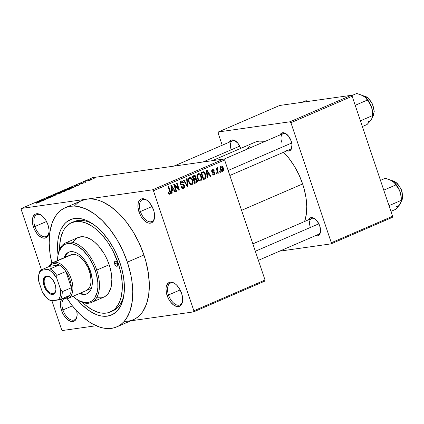 <?xml version="1.0" encoding="UTF-8"?>
<svg xmlns="http://www.w3.org/2000/svg" width="424" height="424" viewBox="0 0 424 424"><rect width="100%" height="100%" fill="white"/><g stroke="black" fill="none" stroke-linecap="round" stroke-linejoin="round"><path stroke-width="0.64" d="M34.863 226.533A11.899 6.577 -113.4 0 0 42.612 236.353A11.899 6.577 -113.4 0 0 48.993 232.49A11.899 6.577 66.6 0 1 46.258 236.513A11.899 6.577 66.6 0 1 34.863 226.533L46.529 221.492L34.863 226.533A11.899 6.577 66.6 0 1 36.814 214.661A11.899 6.577 66.6 0 1 41.621 215.424A11.899 6.577 -113.4 0 0 34.943 216.367A11.899 6.577 -113.4 0 0 34.863 226.533L33.427 226.978L34.863 226.533M47.992 224.911A12.98 7.171 66.6 0 1 48.93 232.977A12.98 7.171 66.6 0 1 42.087 237.774A12.98 7.171 66.6 0 1 33.427 226.978L34.37 229.342L36.941 233.587L38.467 235.309L41.716 237.62L43.317 238.118L46.158 237.716L48.172 235.521L49.046 231.87L49.009 229.66L47.992 224.911L45.861 220.316L42.951 216.579L41.34 215.217L38.102 213.77L36.602 213.738L35.261 214.173L33.247 216.367L32.372 220.019L32.41 222.229L33.427 226.978A12.98 7.171 66.6 0 1 33.623 215.715A12.98 7.171 66.6 0 1 41.218 215.138A12.98 7.171 66.6 0 1 47.992 224.911M140.423 211.549A11.899 6.577 -113.4 0 0 148.172 221.37A11.899 6.577 -113.4 0 0 154.553 217.507A11.899 6.577 66.6 0 1 151.819 221.529A11.899 6.577 66.6 0 1 140.423 211.549L152.084 206.509L140.423 211.549A11.899 6.577 66.6 0 1 142.374 199.678A11.899 6.577 66.6 0 1 147.181 200.441A11.899 6.577 -113.4 0 0 140.498 201.384A11.899 6.577 -113.4 0 0 140.423 211.549L138.987 211.995L140.423 211.549M153.546 209.928A12.98 7.171 66.6 0 1 154.49 217.994A12.98 7.171 66.6 0 1 147.647 222.791A12.98 7.171 66.6 0 1 138.987 211.995L141.113 216.59L142.496 218.604L144.028 220.326L147.276 222.637L148.877 223.135L151.718 222.733L153.727 220.538L154.606 216.887L154.209 212.329L153.546 209.928L151.421 205.333L148.511 201.596L146.895 200.234L145.257 199.285L142.162 198.755L140.821 199.19L138.807 201.384L138.213 203.059L137.97 207.246L138.987 211.995A12.98 7.171 66.6 0 1 139.183 200.732A12.98 7.171 66.6 0 1 146.778 200.154A12.98 7.171 66.6 0 1 153.546 209.928M168.498 294.971A11.899 6.577 -113.4 0 0 176.246 304.787A11.899 6.577 -113.4 0 0 182.627 300.929A11.899 6.577 66.6 0 1 179.893 304.946A11.899 6.577 66.6 0 1 168.498 294.971L180.158 289.931L168.498 294.971A11.899 6.577 66.6 0 1 170.448 283.099A11.899 6.577 66.6 0 1 175.255 283.863A11.899 6.577 -113.4 0 0 168.572 284.801A11.899 6.577 -113.4 0 0 168.498 294.971L167.061 295.417L168.498 294.971M181.62 293.35A12.98 7.171 66.6 0 1 182.564 301.416A12.98 7.171 66.6 0 1 175.722 306.208A12.98 7.171 66.6 0 1 167.061 295.417L169.187 300.007L170.57 302.021L173.713 305.105L176.951 306.557L178.451 306.589L179.792 306.154L181.801 303.96L182.394 302.286L182.638 298.099L181.62 293.35L179.495 288.755L176.585 285.018L174.969 283.656L173.331 282.707L170.236 282.172L167.761 283.497L166.287 286.481L166.007 288.458L166.399 293.016L167.061 295.417A12.98 7.171 66.6 0 1 167.257 284.149A12.98 7.171 66.6 0 1 174.852 283.571A12.98 7.171 66.6 0 1 181.62 293.35M62.938 309.955A11.899 6.577 -113.4 0 0 70.686 319.77A11.899 6.577 -113.4 0 0 77.067 315.912A11.899 6.577 66.6 0 1 74.333 319.929A11.899 6.577 66.6 0 1 62.938 309.955L72.387 305.868L62.938 309.955A11.899 6.577 66.6 0 1 63.876 298.74A11.899 6.577 -113.4 0 0 62.938 309.955L61.501 310.4L62.938 309.955M76.792 311.057A12.98 7.171 66.6 0 1 77.004 316.399A12.98 7.171 66.6 0 1 70.161 321.191A12.98 7.171 66.6 0 1 61.501 310.4L63.632 314.99L66.541 318.726L68.153 320.088L71.391 321.54L74.232 321.138L76.246 318.943L77.12 315.286L76.723 310.734M240.604 148.299A9.736 5.38 66.6 0 1 240.641 148.421L237.97 143.344L234.387 140.323L232.061 139.92L231.054 140.249L229.448 142.109A9.736 5.38 66.6 0 1 235.527 140.969A9.736 5.38 66.6 0 1 240.604 148.299M286.497 150.653L288.818 151.05L290.673 150.059L291.336 149.078L291.961 144.685L291.198 141.118A9.736 5.38 66.6 0 1 291.903 147.17A9.736 5.38 66.6 0 1 286.91 150.817M315.048 235.495L317.375 235.898L319.23 234.901L319.887 233.921L320.544 231.181L319.749 225.966A9.736 5.38 66.6 0 1 320.459 232.018A9.736 5.38 66.6 0 1 315.461 235.659M111.501 311.412A48.681 26.898 -113.4 0 0 124.052 294.002A48.681 26.898 66.6 0 1 112.768 310.93A48.681 26.898 66.6 0 1 111.501 311.412M120.093 263.182A51.924 28.694 66.6 0 1 123.856 295.459A51.924 28.694 66.6 0 1 77.444 299.816L82.002 304.766L88.457 310.214L95.013 314.014L98.246 315.244L101.41 316.018L107.405 316.15L112.773 314.401L117.3 310.85L120.814 305.625L123.183 298.925L124.317 291.007L124.402 286.693L123.607 277.534L121.561 267.989L120.093 263.182L116.324 253.738L114.067 249.185L108.904 240.652L103.058 233.142L96.741 226.946L90.206 222.303L86.931 220.623L83.698 219.388L77.47 218.318L71.762 219.123L66.791 221.789L64.644 223.782L61.13 229.013L59.795 232.193L58.035 239.534L57.542 247.945L58.035 254.898A51.924 28.694 66.6 0 1 93.01 224.084A51.924 28.694 66.6 0 1 120.093 263.182M124.402 321.413L128.069 321.201L131.535 320.401L134.774 319.023L137.747 317.072L140.434 314.576L142.803 311.561L146.497 304.072L148.697 294.892L149.312 284.382L148.321 272.939L145.766 261.004L143.927 254.994L139.22 243.185L133.295 232.029L126.379 221.953L118.741 213.346L110.669 206.541L102.475 201.792L98.437 200.25L94.478 199.291L90.651 198.909L86.984 199.121L152.502 189.825L223.681 159.064L92.644 177.661L21.465 208.423L21.2 209.525L41.488 269.812L21.2 209.525L21.465 208.423L86.984 199.121A64.909 35.865 -113.4 0 0 81.774 200.578L65.222 207.733A64.909 35.865 66.6 0 1 127.37 262.149L143.927 254.994A64.909 35.865 -113.4 0 0 86.984 199.121L152.502 189.825L223.681 159.064L92.644 177.661L21.465 208.423L86.984 199.121L81.737 200.6M116.722 326.899A64.909 35.865 66.6 0 1 67.257 298.713L72.117 305.524L79.76 314.131L87.832 320.942L91.928 323.586L100.064 327.227L104.018 328.192L107.85 328.568L111.512 328.356L114.984 327.556L118.222 326.173L121.195 324.228L123.882 321.731L126.246 318.716L129.945 311.221L132.14 302.047L132.76 291.532L131.769 280.089L130.682 274.158L127.37 262.149A64.909 35.865 66.6 0 1 116.722 326.899L133.274 319.744A64.909 35.865 -113.4 0 0 143.927 254.994L127.37 262.149L122.663 250.34L116.738 239.184L109.827 229.108L102.184 220.501L94.112 213.696L85.924 208.947L77.926 206.44L74.099 206.064L70.432 206.276L66.96 207.076L63.722 208.46L60.749 210.405L58.067 212.901L55.698 215.922L53.668 219.436L52.004 223.411L49.804 232.585L49.189 243.1L50.175 254.543L51.855 263.076A64.909 35.865 66.6 0 1 65.222 207.733M304.596 221.572L306.282 214.533L306.753 206.472L305.996 197.701L304.034 188.553L302.625 183.947L241.574 210.331L302.625 183.947A49.762 27.496 -113.4 0 0 283.561 152.264M254.946 142.241L258.969 141.113L265.223 141.33A49.762 27.496 -113.4 0 0 254.978 142.231L212.281 160.68M291.966 146.672A8.655 4.781 66.6 0 1 290 149.481L229.845 175.478M320.518 231.52A8.655 4.781 66.6 0 1 318.551 234.329L258.396 260.325M88.621 180.809L89.225 180.725L88.621 180.809M85.516 181.859L83.502 182.299L85.272 181.567L84.911 181.896L85.516 181.859L84.986 181.907L85.272 181.567L83.502 182.299L85.516 181.859M85.007 182.373L85.616 182.283L85.007 182.373M83.316 183.004L81.673 183.899L80.761 184.106L82.865 183.221L79.193 184.217L81.71 183.263L79.977 184.048L83.316 183.004L79.818 183.878L79.516 184.265L83.04 183.412L83.316 183.004L83.04 183.412M75.647 186.226L73.818 186.152L79.744 184.822L75.647 186.226L79.744 184.822L73.818 186.152L75.647 186.226M69.34 189.332L66.059 190.355L64.114 190.508L67.962 188.998L70.098 188.717L69.34 189.332L70.198 188.775L69.197 188.765L64.119 190.514L69.34 189.332M60.69 193.074L55.491 194.282L59.307 192.734L61.443 192.454L60.69 193.074L61.549 192.512L60.547 192.501L55.465 194.25L60.69 193.074M38.727 202.561L36.263 203.244L38.536 202.428L35.091 202.884L38.939 202.195L39.268 202.274L38.727 202.561C39.48 202.19 39.405 202.084 38.505 202.248L35.091 202.884L38.505 202.423L36.263 203.244L38.727 202.561C39.48 202.19 39.405 202.084 38.505 202.248L38.621 202.608L38.505 202.248M40.132 201.575L38.303 201.501L44.229 200.17L40.132 201.575L44.229 200.17L38.303 201.501L40.132 201.575M41.96 200.165L45.357 199.683L40.587 200.51L46.773 198.824L43.895 199.079L48.145 198.48L41.96 200.165L48.145 198.48L43.895 199.079L46.773 198.824L40.587 200.51L45.357 199.683L41.96 200.165M52.836 196.111L53.281 196.116L53 196.376L50.212 197.399L52.449 196.323L48.145 197.69L47.207 197.785L47.684 197.43L50.827 196.439L48.484 197.224L47.933 197.552L48.601 197.473L52.836 196.111L48.776 197.425L48.177 197.558L48.484 197.224L50.827 196.439L47.976 197.303C47.069 197.711 46.958 197.87 47.636 197.785L52.316 196.333L49.248 197.6L52.428 196.646C53.408 196.201 53.546 196.026 52.836 196.111L52.936 196.407L52.836 196.111L53.291 196.132M54.002 194.711L56.593 194.823L56.079 195.045L50.276 196.323L55.809 195.019L53.45 194.95L54.002 194.711L53.45 194.95L55.809 195.019L50.276 196.323L56.079 195.045L56.593 194.823L54.002 194.711M65.407 190.657L65.762 190.832L63.42 191.876L59.169 192.48L63.086 191.033L65.407 190.657L59.169 192.48L63.42 191.876L65.047 191.171C66.075 190.721 66.192 190.546 65.407 190.657L65.508 190.964L65.407 190.657L65.932 190.673M73.458 186.915L74.513 187.005L72.069 188.139L67.824 188.738L73.458 186.915L67.824 188.738L72.069 188.139L74.555 186.915L73.458 186.915M91.335 179.352L91.992 179.511L89.771 180.343L87.757 180.492L91.335 179.352L88.303 180.211C87.429 180.645 87.471 180.778 88.436 180.619L91.499 179.755C92.379 179.32 92.326 179.182 91.335 179.352L91.335 179.352C92.326 179.182 92.379 179.32 91.499 179.755L91.436 179.569M93.587 178.663L94.192 178.578L93.587 178.663M62.551 330.503L96.131 325.738L62.551 330.503L61.597 329.57L51.935 300.855L61.597 329.57L62.551 330.503M130.804 320.814L193.588 311.9L264.767 281.139L265.032 280.036L224.63 159.991L153.451 190.752L193.853 310.797L265.032 280.036L264.767 281.139L193.588 311.9L130.804 320.814M220.146 171.254L220.491 172.271L219.966 172.499L219.621 171.482L220.146 171.254L219.621 171.482L219.966 172.499L220.491 172.271L219.913 172.351L220.491 172.271L220.146 171.254M217.48 170.496L218.381 173.183L217.857 173.411L216.113 168.227L216.643 167.999L216.918 168.826L217.12 167.719L217.83 167.697L217.931 168.503L217.215 169.102L217.48 170.496L217.221 169.393L217.517 168.577L217.931 168.503L217.83 167.697L217.236 167.639L216.918 168.826L216.643 167.999L216.113 168.227L217.857 173.411L218.381 173.183L217.809 173.262L218.381 173.183L217.48 170.496L216.903 170.581L217.48 170.496M216.537 172.812L216.881 173.829L216.351 174.057L216.012 173.04L216.537 172.812L216.012 173.04L216.351 174.057L216.881 173.829L216.304 173.914L216.881 173.829L216.537 172.812M212.721 170.437L211.693 170.581L212.721 170.437L213.675 170.978L214.173 170.66L213.558 170.745L214.173 170.66L212.456 169.706L211.767 171.694L214.507 173.193L214.067 174.306L212.933 173.628L212.435 173.951L214.284 175.059L214.994 172.838L214.374 172.923L214.994 172.838L215.085 173.167L214.761 174.725L213.876 175.165L213.076 174.879L212.435 173.951L212.933 173.628L213.399 174.259L214.067 174.306L214.507 173.882L214.396 172.955L212.276 172.467L211.645 171.089L211.846 170.22L212.7 169.627L213.468 169.733L214.173 170.66L213.675 170.978L212.721 170.437L212.254 171.36L212.567 171.72L214.316 171.868L214.994 172.838L212.254 171.36L212.922 170.379L211.703 170.554M207.463 175.462L207.723 177.788L207.172 178.027L206.377 170.215L206.933 169.971L211.009 176.368L210.458 176.607L209.286 174.677L207.463 175.462L209.286 174.677L210.458 176.607L211.009 176.368L206.933 169.971L206.377 170.215L207.172 178.027L207.723 177.788L207.156 177.868L207.723 177.788L207.463 175.462L206.917 175.541L207.463 175.462M200.584 180.979L199.126 180.847L197.897 179.516L197.017 177.009L196.985 175.361L197.483 174.169L198.384 173.586L199.603 173.814L200.6 174.805L201.776 178.541L201.485 180.067L200.584 180.979L201.723 179.241L201.384 176.458C200.812 174.444 199.725 173.517 198.125 173.67C196.816 174.789 196.556 176.331 197.351 178.297L198.692 180.518L200.181 181.096M191.929 184.721L190.471 184.588L189.242 183.258L188.362 180.751L188.33 179.098L188.828 177.905L189.729 177.327L190.747 177.444L191.95 178.546L193.121 182.278L192.835 183.809L191.929 184.721L193.074 182.983L192.734 180.195C192.162 178.181 191.076 177.253 189.475 177.412C188.166 178.525 187.906 180.067 188.701 182.039L190.042 184.255L191.526 184.838M169.711 193.365L168.577 192.162L168.084 192.485L168.975 194.065L169.971 194.208L168.975 194.065L168.084 192.485L168.577 192.162L169.409 193.397L170.093 192.835L168.206 186.708L168.736 186.481L170.671 192.533L170.591 193.556L169.971 194.208C170.798 193.519 170.925 192.554 170.363 191.314L168.736 186.481L168.206 186.708L170.098 192.586L169.711 193.365L168.556 193.551M171.948 190.811L172.208 193.137L171.656 193.376L170.861 185.558L171.418 185.32L175.494 191.717L174.942 191.955L173.771 190.026L171.948 190.811L173.771 190.026L174.942 191.955L175.494 191.717L171.418 185.32L170.861 185.558L171.656 193.376L172.208 193.137L171.641 193.217L172.208 193.137L171.948 190.811L171.407 190.89L171.948 190.811M174.704 185.532L176.623 191.229L176.098 191.457L173.702 184.334L174.264 184.09L178.403 188.839L176.485 183.131L177.009 182.903L179.405 190.026L178.843 190.27L174.704 185.532L178.843 190.27L179.405 190.026L177.009 182.903L176.485 183.131L178.403 188.839L174.264 184.09L173.702 184.334L176.098 191.457L176.623 191.229L176.05 191.309L176.623 191.229L174.704 185.532L174.132 185.611L174.704 185.532M181.408 181.848L180.211 182.023L181.408 181.848L182.919 182.786L183.412 182.468C182.945 181.186 182.177 180.709 181.112 181.027C180.184 181.541 179.903 182.405 180.269 183.624L184.09 185.76L183.433 187.44L181.61 186.322L181.112 186.639C181.626 188.081 182.474 188.632 183.666 188.293C184.673 187.758 184.986 186.83 184.615 185.516L184.032 185.601L184.615 185.516L184.774 186.359L184.27 187.88L183.285 188.41L182.124 188.139L181.112 186.639L181.61 186.322L182.347 187.35L183.168 187.519L183.974 187.016L184.159 186.014L183.581 185.076L181.387 184.906L180.592 184.286L180.11 182.839L180.555 181.414L181.451 180.916L182.495 181.138L183.412 182.468L182.919 182.786L182.315 181.907L181.408 181.848L180.751 182.58L180.878 183.608L181.456 184.175L183.687 184.302L184.615 185.516L183.242 184.164L181.212 184.074L180.804 183.422L181.716 181.763L180.227 181.976M187.117 178.536L187.858 186.374L187.344 186.597L183.385 180.147L183.931 179.914L187.291 185.664L186.565 178.774L187.117 178.536L186.565 178.774L187.291 185.664L183.931 179.914L183.385 180.147L187.344 186.597L187.858 186.374L187.26 186.459L187.858 186.374L187.117 178.536M197.213 179.935L197.404 181.218L197.07 182.188L194.68 183.422L192.284 176.304L194.219 175.488L195.141 175.61L196.036 176.978L195.904 178.499L196.72 178.992L197.213 179.935L195.904 178.499L195.973 176.76C195.538 175.631 194.855 175.244 193.922 175.594L192.284 176.304L194.68 183.422L196.312 182.718L194.531 182.972L196.312 182.718C197.356 182.203 197.653 181.276 197.213 179.935L196.63 180.02L197.213 179.935M203.292 171.699L200.939 172.563L203.334 179.686L204.877 179.018C206.218 178.011 206.477 176.522 205.661 174.556L205.084 174.64L205.661 174.556L205.847 175.181L205.9 178.059L205.126 178.896L203.334 179.686L200.939 172.563L203.721 171.784L204.781 172.722L205.661 174.556L203.112 171.709M223.289 168.037L223.612 169.526L223.358 170.84L222.648 171.439L221.768 171.37L220.968 170.633L220.231 168.9L220.326 166.595L221.121 165.975L222.075 166.171L223.289 168.037C222.881 166.568 222.097 165.906 220.936 166.038C219.977 166.828 219.791 167.936 220.369 169.356C220.777 170.851 221.567 171.535 222.743 171.402L222.139 171.487L222.743 171.402C223.708 170.596 223.888 169.473 223.289 168.037L222.706 168.116L223.289 168.037M71.661 222.632A48.681 26.898 66.6 0 1 118.27 263.442L119.934 262.721L118.27 263.442L112.625 250.319L107.786 242.321L102.301 235.278L96.38 229.469L93.328 227.1L87.185 223.538L81.185 221.662L75.567 221.535L70.538 223.172L66.292 226.506L64.517 228.769L62.996 231.403L60.775 237.684L59.715 245.104L59.636 249.312A48.681 26.898 66.6 0 1 71.661 222.632L74.142 221.556A48.681 26.898 66.6 0 1 94.208 224.943A48.681 26.898 -113.4 0 0 72.928 222.149M80.279 201.305L77.3 203.25L74.619 205.746M62.201 298.48L61.321 299.789L60.447 303.441L60.484 305.646L61.501 310.4A12.98 7.171 66.6 0 1 61.989 298.729M279.564 251.172L331.054 243.869L392.301 217.395L392.566 216.293L352.164 96.248L290.917 122.722L331.314 242.761L392.566 216.293L392.301 217.395L331.054 243.869L279.564 251.172M218.381 131.949L289.968 121.789L351.215 95.32L279.628 105.481L218.381 131.949L289.968 121.789L290.917 122.722L331.314 242.761L331.054 243.869L331.314 242.761L392.566 216.293L352.164 96.248L290.917 122.722L289.968 121.789L351.215 95.32L352.164 96.248L351.215 95.32L279.628 105.481L218.381 131.949L218.116 133.051L222.218 145.236L218.116 133.051L218.381 131.949M319.749 225.966L317.12 221.01L313.532 217.984L312.334 217.607L310.204 217.91L308.598 219.775A9.736 5.38 66.6 0 1 314.672 218.636A9.736 5.38 66.6 0 1 319.749 225.966M291.198 141.118L288.564 136.162L284.981 133.141L282.654 132.738L281.653 133.067L280.041 134.927A9.736 5.38 66.6 0 1 286.121 133.788A9.736 5.38 66.6 0 1 291.198 141.118M304.623 221.492A49.762 27.496 -113.4 0 0 302.625 183.947L299.015 174.895L294.473 166.341L289.168 158.618L283.311 152.015M249.487 146.19L247.298 149.078M231.117 149.407A8.655 4.781 66.6 0 1 232.538 140.773A8.655 4.781 66.6 0 1 235.929 141.266A8.655 4.781 -113.4 0 0 231.117 149.407M310.267 227.073A8.655 4.781 66.6 0 1 311.688 218.44A8.655 4.781 66.6 0 1 315.074 218.932A8.655 4.781 -113.4 0 0 310.267 227.073M281.711 142.226A8.655 4.781 66.6 0 1 283.131 133.592A8.655 4.781 66.6 0 1 286.523 134.085A8.655 4.781 -113.4 0 0 281.711 142.226M152.502 189.825L153.451 190.752L193.853 310.797L193.588 311.9L193.853 310.797L265.032 280.036L224.63 159.991L153.451 190.752L152.502 189.825M223.681 159.064L224.63 159.991L223.681 159.064M169.786 191.399L170.363 191.314L169.786 191.399M169.685 194.293L169.971 194.208M171.704 189.926L171.937 190.286L171.704 189.926M174.852 191.807L175.494 191.717L174.852 191.807M171.354 190.365L173.771 190.026L171.354 190.365M171.847 189.904L171.641 187.62L171.079 187.7L171.641 187.62L171.429 186.168L170.93 186.237L171.429 186.168L173.31 189.268L171.312 189.978L173.31 189.268L171.429 186.168L171.847 189.904M177.683 188.945L178.403 188.839L177.683 188.945M178.716 190.122L179.405 190.026L178.716 190.122M183.21 188.426L183.666 188.293M183.433 187.44L181.695 187.731M181.52 180.905L181.112 181.027M180.232 183.502L180.804 183.422L180.232 183.502M180.523 184.175L181.212 184.074L180.523 184.175M180.688 184.408L182.203 184.191L180.688 184.408M180.772 184.504L183.242 184.164L180.815 184.509L181.684 184.965M182.203 187.657L181.997 188.044M181.843 188.224L182.241 187.546M181.663 184.938L180.735 184.504M180.619 182.055L180.067 181.483M186.184 184.705L186.703 184.631L186.184 184.705M186.814 185.733L187.291 185.664L186.814 185.733M189.867 177.301L189.475 177.412M188.733 178.038L189.04 178.308M192.157 180.279L192.734 180.195L192.157 180.279M191.643 183.889C190.456 184.005 189.65 183.316 189.231 181.822L188.659 181.907L189.231 181.822L190.138 183.454L191.643 183.889L192.369 183.083L193.074 182.983L192.369 183.078L192.199 180.401C192.809 181.88 192.623 183.041 191.643 183.889L189.952 184.17M190.429 184.101L190.249 184.435M190.275 184.392L190.508 183.889M189.078 178.345L188.691 178.006M189.756 178.244L191.436 178.891L190.206 178.154L189.237 178.652L188.866 179.808L189.231 181.822C188.585 180.306 188.76 179.114 189.756 178.244L188.548 178.377M191.436 178.891L192.199 180.401L191.436 178.891M194.409 175.451L193.922 175.594M192.851 176.055L193.259 176.506M195.379 176.845L195.973 176.76L195.379 176.845M194.627 178.679L195.904 178.499L194.627 178.679M193.906 178.992L194.372 179.442M194.743 182.389L194.446 182.728M194.51 182.675L194.754 182.368M194.579 179.776L193.704 178.896M193.402 176.76L192.984 176.172M193.81 179.034L193.09 176.909L192.517 176.988L194.007 176.511L192.432 176.734L194.605 176.315L195.485 177.105L195.326 178.303L193.81 179.034L195.496 178.059L195.485 177.105L194.87 176.336L193.09 176.909L193.81 179.034M194.929 182.362L194.086 179.866L193.514 179.951L195.125 179.416L193.413 179.659L195.639 179.262L196.688 180.168L196.561 181.557L194.351 182.447L196.662 181.419L196.741 180.348L196.052 179.32L194.086 179.866L194.929 182.362M198.517 173.559L198.125 173.67M197.383 174.296L197.69 174.566M200.806 176.538L201.384 176.458L200.806 176.538M200.298 180.147C199.11 180.269 198.305 179.58 197.881 178.085L197.308 178.165L197.881 178.085L199.132 179.993L200.393 180.105L201.024 179.341L201.723 179.241L201.024 179.341L200.854 176.665C201.458 178.138 201.273 179.304 200.298 180.147L200.011 180.232M199.084 180.364L198.904 180.693M198.93 180.656L199.163 180.147M197.727 174.603L197.346 174.269M198.411 174.502L200.086 175.149L198.861 174.418L197.891 174.911L197.52 176.066L197.881 178.085C197.234 176.564 197.409 175.372 198.411 174.502L197.197 174.635M200.086 175.149L200.854 176.665L200.086 175.149M204.877 179.018L203.191 179.257L204.877 179.018M201.586 172.282L202.105 172.748M203.324 178.668L203.472 178.403M202.354 173.066L201.294 172.128M203.584 178.626L201.744 173.167L201.167 173.252L202.677 172.764L201.082 172.992L203.478 172.584L205.131 174.773L205.502 176.607L204.527 178.218L203.006 178.705L205.285 177.645L205.492 176.373L204.861 174.073L203.631 172.621L201.744 173.167L203.584 178.626M200.822 172.928L203.478 172.584M207.219 174.577L207.453 174.937L207.219 174.577M210.368 176.458L211.009 176.368L210.368 176.458M206.864 175.022L209.286 174.677L206.864 175.022M207.363 174.556L207.156 172.271L206.594 172.351L207.156 172.271L206.944 170.819L206.446 170.888L206.944 170.819L208.825 173.919L206.827 174.63L208.825 173.919L206.944 170.819L207.363 174.556M213.929 175.16L214.284 175.059M214.067 174.306L212.758 174.524M212.795 169.605L212.456 169.706M211.693 171.444L212.254 171.36L211.693 171.444M211.815 171.826L212.567 171.72L211.815 171.826M211.868 171.953L213.272 171.752L211.868 171.953M216.341 168.911L216.918 168.826L216.341 168.911M217.83 167.697L217.236 167.639M217.517 168.577L217.931 168.503M216.537 169.494L217.221 169.393L216.537 169.494M222.446 171.487L222.743 171.402M221.217 165.959L220.936 166.038M221.169 166.786L220.687 167.507L220.798 168.81L221.487 170.289L222.372 170.702L222.897 170.236L223.008 169.277L221.969 166.934L221.169 166.786L222.78 168.312L222.505 170.66L220.899 169.123L220.326 169.208L220.899 169.123L221.169 166.786L220.178 166.929L221.344 166.738M222.505 170.66L221.153 170.877M39.814 201.564L38.505 201.538L41.282 200.934L39.893 201.813L41.282 200.934L38.505 201.538L39.814 201.564M52.316 196.333L51.977 196.694M47.197 197.769L47.636 197.785M48.177 197.558L48.484 197.224M57.07 194.022C56.01 194.208 55.936 194.07 56.837 193.62L60.007 192.734C61.008 192.565 61.072 192.697 60.187 193.143L57.07 194.022C56.01 194.208 55.936 194.07 56.837 193.62L56.18 194.007L57.113 194.155L60.526 192.989L60.807 192.703L60.007 192.734C61.008 192.565 61.072 192.697 60.187 193.143M63.425 191.304L63.324 190.996L63.425 191.304M63.642 191.113L63.324 190.996M62.869 191.213L60.245 192.326L62.964 191.341M64.883 190.885L62.01 192.077L64.883 190.885L65.105 191.15L63.489 191.844L65.058 191.007M65.72 190.286C64.665 190.466 64.586 190.334 65.487 189.878L68.662 188.993C69.663 188.823 69.722 188.961 68.842 189.406L65.72 190.286C64.665 190.466 64.586 190.334 65.487 189.878L64.83 190.27L65.768 190.413L69.181 189.247L69.462 188.966L68.662 188.993C69.663 188.823 69.722 188.961 68.842 189.406M73.755 187.085L71.322 187.482L68.847 188.442L72.101 187.98L68.895 188.59L70.617 187.705L73.755 187.085L72.144 188.108L73.914 187.339M75.329 186.216L74.02 186.189L76.792 185.585L75.408 186.465L76.792 185.585L74.02 186.189L75.329 186.216M79.818 183.878L79.516 184.265M79.977 184.048L80.279 183.804M88.303 180.211C87.429 180.645 87.471 180.778 88.436 180.619L88.303 180.211L88.96 180.391L88.727 180.152L91.075 179.813L88.362 180.391M90.842 179.58L91.075 179.813L91.404 179.548L90.646 179.606L88.727 180.152M60.007 192.734L56.837 193.62M68.662 188.993L65.487 189.878M88.96 180.391L91.075 179.813M114.634 263.956A2.703 1.495 66.6 0 1 115.074 261.258A2.703 1.495 66.6 0 1 117.665 263.527L117.702 265.737L117.284 266.198L116.362 266.177L114.83 264.449L114.422 262.97L114.597 261.746L115.291 261.2L116.282 261.507L117.665 263.527A2.703 1.495 66.6 0 1 117.22 266.224A2.703 1.495 66.6 0 1 114.634 263.956L117.342 262.785L114.634 263.956M69.138 252.02A22.716 12.55 -113.4 0 0 64.898 257.373L67.04 253.637M86.782 293.88L86.74 293.896A22.716 12.55 66.6 0 0 90.471 271.233L86.75 263.193L84.328 259.668L81.652 256.653L78.827 254.273L75.96 252.609L73.161 251.734L70.538 251.676L68.19 252.439L66.213 253.992L64.066 257.728A22.716 12.55 66.6 0 1 68.715 252.185A22.716 12.55 66.6 0 1 90.471 271.233L92.252 279.543L92.315 283.407L91.823 286.868L90.784 289.799L89.247 292.083L87.265 293.641L84.917 294.404L82.293 294.346L79.495 293.472M76.5 299.159L77.285 299.704A32.452 17.93 -113.4 0 0 96.275 298.263A32.452 17.93 -113.4 0 0 96.757 270.099L95.32 270.544A31.371 17.336 66.6 0 1 94.854 297.765A31.371 17.336 66.6 0 1 76.5 299.159A31.371 17.336 66.6 0 1 72.976 296.307L76.209 298.957L80.168 301.252L85.887 302.646L89.337 302.153L90.9 301.491L92.337 300.547L94.78 297.881L97.191 292.136L97.875 287.355L97.785 282.024L96.211 273.448L93.047 264.836L88.563 256.928L83.146 250.414L77.269 245.846L71.423 243.62L67.803 243.535L66.123 243.922L64.559 244.59L61.825 246.742L58.894 251.819L57.828 256.255L57.526 260.559A31.371 17.336 66.6 0 1 57.86 256.038A31.371 17.336 66.6 0 1 74.396 244.457A31.371 17.336 66.6 0 1 95.32 270.544L96.757 270.099A32.452 17.93 66.6 0 1 91.43 302.471A32.452 17.93 66.6 0 1 76.887 299.424M91.43 302.471L103.848 297.107A32.452 17.93 -113.4 0 0 109.169 264.735L96.757 270.099L109.169 264.735L110.092 267.735L111.369 273.703L111.867 279.427L111.104 287.069L108.608 293.016L107.426 294.526L104.596 296.747M82.563 302.429L85.563 305.163L91.69 309.515L97.79 312.25L100.758 312.97L106.376 313.098L108.979 312.493L113.637 310.002L115.651 308.126L118.948 303.229L120.199 300.245L121.169 296.948L122.229 289.528L122.313 285.479L121.566 276.899L120.755 272.447L118.27 263.442A48.681 26.898 66.6 0 1 110.282 312.006A48.681 26.898 66.6 0 1 82.611 302.476M70.835 254.808A19.472 10.759 66.6 0 1 89.475 271.132A19.472 10.759 66.6 0 1 86.284 290.557L86.316 290.541M73.336 241.616L75.859 238.86L77.348 237.885M78.08 237.535L82.537 236.693L86.427 237.361L90.492 239.184L94.579 242.088L98.527 245.957L103.853 253.25L106.816 258.831L109.169 264.735A32.452 17.93 -113.4 0 0 78.096 237.525L65.683 242.888A32.452 17.93 66.6 0 1 96.757 270.099A32.452 17.93 -113.4 0 0 75.112 243.111A32.452 17.93 -113.4 0 0 58.003 255.094L57.86 256.038M102.979 297.436L101.241 297.839L97.493 297.754M57.94 255.571A32.452 17.93 66.6 0 1 65.683 242.888M83.125 293.986L85.749 294.044M70.384 255.025L72.393 254.368L74.645 254.421L77.041 255.168L79.5 256.594L84.212 261.221L88.065 267.592L90.471 274.736L91.059 281.568L90.635 284.536L89.75 287.048L88.43 289.009L86.247 290.572M80.348 293.122A22.716 12.55 -113.4 0 0 87.148 293.7M86.74 293.896A22.716 12.55 66.6 0 1 79.521 293.477M307.983 101.172L306.038 100.679L307.983 101.172M302.413 102.248L306.038 100.679L302.413 102.248M202.995 162L239.708 146.132L202.995 162M228.16 170.475L291.712 143.01L228.16 170.475M318.853 223.798L255.343 251.247L318.853 223.798M47.175 276.342A9.196 5.083 -113.4 0 0 44.928 285.718A9.196 5.083 -113.4 0 0 52.995 293.636L52.703 294.457A9.842 5.438 66.6 0 1 44.07 285.983A9.842 5.438 66.6 0 1 46.47 275.945L47.175 276.342A9.196 5.083 66.6 0 1 50.212 277.179A9.196 5.083 -113.4 0 0 47.175 276.342L46.47 275.945L48.824 276.347L52.449 279.405L54.394 282.628L55.613 286.237L55.91 289.693L55.247 292.465L53.721 294.129L51.569 294.436L50.355 294.055L47.886 292.3L45.681 289.47L43.566 284.165L43.481 279.209L44.6 276.946L46.47 275.945A9.842 5.438 66.6 0 1 49.974 277.005A9.842 5.438 66.6 0 1 55.82 290.535A9.842 5.438 66.6 0 1 52.703 294.457L52.995 293.636A9.196 5.083 66.6 0 1 45.161 286.364A9.196 5.083 66.6 0 1 46.439 276.549A9.196 5.083 66.6 0 1 47.175 276.342M54.389 293.032L52.995 293.636L54.389 293.032M71.359 287.758A18.391 10.16 66.6 0 1 69.51 295.48A18.391 10.16 66.6 0 1 65.338 298.204L66.51 298.862A19.472 10.759 -113.4 0 0 71.269 279.003A19.472 10.759 -113.4 0 0 54.187 262.239L53.7 263.617A18.391 10.16 66.6 0 1 59.238 264.963A18.391 10.16 66.6 0 1 65.879 271.477A18.391 10.16 66.6 0 1 71.359 287.758L70.935 283.683L69.833 279.448L68.116 275.293L65.879 271.477L71.359 287.758L62.254 291.691L60.595 289.576L56.784 278.245L56.779 275.414L65.879 271.477L71.359 287.758L62.254 291.691A18.391 10.16 66.6 0 1 60.404 299.413L69.51 295.48A18.391 10.16 -113.4 0 0 71.359 287.758M72.393 254.368L54.187 262.239A19.472 10.759 66.6 0 1 70.776 277.635A19.472 10.759 66.6 0 1 68.073 298.427A19.472 10.759 66.6 0 1 66.51 298.862A19.472 10.759 66.6 0 1 62.731 298.411A19.472 10.759 -113.4 0 0 66.51 298.862L65.338 298.204L67.67 297.33L69.51 295.48L60.404 299.413A18.391 10.16 -113.4 0 0 62.254 291.691L60.595 289.576L56.784 278.245L52.576 272.717L50.218 270.756L47.833 269.463L40.428 270.274L49.534 266.336L59.238 264.963L56.376 263.776L53.7 263.617L51.373 264.486L49.534 266.336A18.391 10.16 66.6 0 1 53.7 263.617L54.187 262.239L72.393 254.368M63.287 298.167L65.338 298.204A18.391 10.16 66.6 0 1 63.287 298.167M48.972 266.579A19.472 10.759 66.6 0 1 52.624 262.679A19.472 10.759 66.6 0 1 54.187 262.239A19.472 10.759 -113.4 0 0 48.972 266.579M48.908 299.614L49.693 300.155A18.391 10.16 -113.4 0 0 50.7 300.791L60.404 299.413L58.104 299.98L59.44 298.157L60.325 295.735L60.595 289.576A17.31 9.567 66.6 0 1 58.104 299.98L51.346 300.939A17.31 9.567 66.6 0 1 48.908 299.614A17.31 9.567 66.6 0 1 42.395 292.157L46.598 297.685L48.956 299.646L51.346 300.939L50.7 300.791A18.391 10.16 66.6 0 1 49.295 299.869M49.534 266.336L59.238 264.963L50.133 268.896L41.075 270.422L39.734 272.245L38.849 274.667L38.584 280.831L42.395 292.157L38.584 280.831A17.31 9.567 66.6 0 1 38.626 275.823A17.31 9.567 66.6 0 1 41.075 270.422L40.428 270.274L49.534 266.336M65.879 271.477A18.391 10.16 -113.4 0 0 59.238 264.963L50.133 268.896A18.391 10.16 66.6 0 1 56.779 275.414L65.879 271.477M38.706 275.361A18.391 10.16 66.6 0 1 40.428 270.274A18.391 10.16 -113.4 0 0 38.77 274.879L38.626 275.823M55.862 290.244A9.196 5.083 66.6 0 1 53.731 293.429A9.196 5.083 66.6 0 1 52.995 293.636A9.196 5.083 -113.4 0 0 55.862 290.244M56.779 275.414A18.391 10.16 -113.4 0 0 50.133 268.896L47.833 269.463A17.31 9.567 66.6 0 1 56.784 278.245L56.779 275.414M362.361 126.543L367.067 124.508L362.361 126.543M362.43 95.432L363.628 96.073A14.278 7.892 -113.4 0 1 363.633 96.078L365.886 97.976L368.546 101.665L371.546 107.134A14.278 7.892 -113.4 0 1 372.579 116.012L372.664 112.36L371.546 107.134L369.209 102.083L366.007 97.976L362.112 95.262L356.632 93.497L351.586 95.681L356.632 93.497L358.577 93.99L363.628 96.073L365.886 97.976L367.248 100.112L355.217 105.311L367.248 100.112L369.733 103.355L371.546 107.134L372.415 111.332L372.463 115.62L360.432 120.819L372.463 115.62L372.373 117.241L371.456 119.33L367.067 124.508L370.634 120.533L371.996 118.232M370.777 120.241L372.039 118.217L372.5 116.383L372.373 117.241M372.431 116.982A11.899 6.577 -113.4 0 0 372.362 104.389A11.899 6.577 -113.4 0 0 363.209 95.824A11.899 6.577 66.6 0 1 371.588 102.793A11.899 6.577 66.6 0 1 373.533 114.999M367.396 97.547L371.318 101.967M372.346 103.896L373.735 108.025M374.042 110.06L374.074 111.973M372.5 116.383L372.415 111.332L371.546 107.134A14.278 7.892 -113.4 0 0 364.099 96.386A14.278 7.892 -113.4 0 0 364.073 96.365M368.059 121.699A14.278 7.892 -113.4 0 0 371.456 119.33M390.912 211.385L395.619 209.35L390.912 211.385M401.131 200.875L401.221 197.202L400.102 191.982L397.76 186.926L394.559 182.818L390.663 180.105L385.183 178.345L380.476 180.375L385.183 178.345L387.128 178.838L392.184 180.921L394.437 182.823L395.799 184.959L383.768 190.159L395.799 184.959L398.29 188.198L400.102 191.982L400.971 196.174L401.019 200.462L388.988 205.661L401.019 200.462L400.929 202.084L400.012 204.177L395.619 209.35L399.191 205.38L400.553 203.075M399.334 205.089L400.595 203.064L401.056 201.225L400.929 202.084M401.014 201.665L401.136 200.854A14.278 7.892 -113.4 0 0 400.102 191.982L398.29 188.198L394.437 182.823L390.981 180.274M400.982 201.829A11.899 6.577 -113.4 0 0 400.919 189.231A11.899 6.577 -113.4 0 0 391.765 180.672A11.899 6.577 66.6 0 1 400.145 187.636A11.899 6.577 66.6 0 1 402.09 199.842M395.947 182.389L399.869 186.809M400.897 188.744L402.286 192.872M402.593 194.907L402.63 196.821M401.056 201.225L400.971 196.174L400.102 191.982A14.278 7.892 -113.4 0 0 392.656 181.228A14.278 7.892 -113.4 0 0 392.629 181.212M396.61 206.541A14.278 7.892 -113.4 0 0 400.012 204.177M313.119 217.819L252.858 243.864M284.568 132.972L223.84 159.217M194.605 176.315L192.178 176.66M195.639 179.262L193.212 179.606M200.001 180.232L198.607 180.433M217.751 168.513L216.913 168.63M221.333 166.738L220.189 166.897M112.768 310.93L110.314 311.99M232.538 140.773L173.856 166.134M91.388 288.352L68.073 298.427M70.866 254.792L52.624 262.679M363.151 95.792L368.355 98.103L372.632 104.272L374.249 111.618L372.415 117.05M372.579 116.012L372.458 116.817M391.707 180.635L396.912 182.951L401.184 189.115L402.8 196.466L400.971 201.898"/></g></svg>
